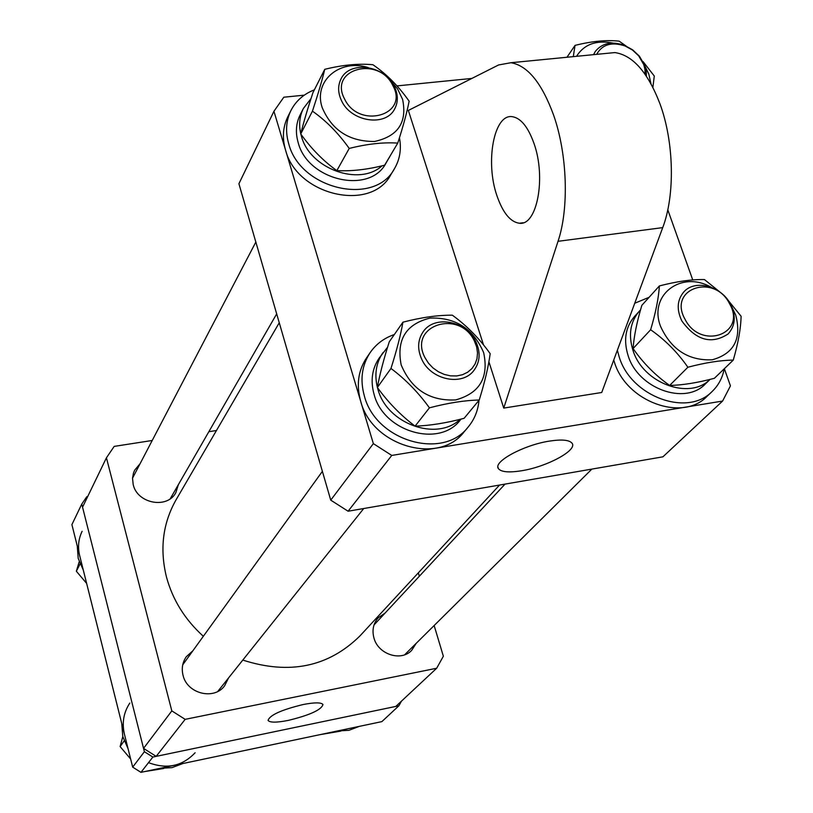 <?xml version="1.0" encoding="UTF-8"?>
<svg xmlns="http://www.w3.org/2000/svg" width="813" height="813" viewBox="0 0 813 813"><rect width="100%" height="100%" fill="white"/><g stroke="black" fill="none" stroke-linecap="round" stroke-linejoin="round"><path stroke-width="1.22" d="M533.938 143.291C546.377 177.671 536.976 226.177 519.324 223.24C510.34 221.959 502.901 212.854 497.007 195.923C485.056 162.224 493.877 113.596 512.281 116.686C520.838 118.058 528.054 126.93 533.938 143.291M605.075 53.526L614.882 52.571C632.809 55.233 647.829 72.296 659.943 103.759C674.15 142.184 675.136 195.232 662.717 227.62L601.732 392.486L503.745 408.085L488.898 361.734M483.501 344.885L408.37 110.436L498.572 64.969L510.95 62.723C527.667 65.589 541.895 83.089 553.643 115.222C567.433 154.47 569.12 208.494 558.033 241.309L503.745 408.085M549.314 441.124C523.694 445.026 492.963 461.733 498.339 468.522C501.001 472.048 508.755 472.79 521.621 470.747C547.098 466.764 578.033 450.016 571.986 443.146C569.202 439.894 561.651 439.223 549.314 441.124M304.286 95.162L283.818 97.204L273.94 111.269L373.35 443.634L391.764 455.432L722.594 401.053L730.45 385.86L724.342 368.706M692.747 279.936L667.788 209.815M471.845 78.434L397.008 85.904M273.94 111.269L238.91 183.728L330.739 500.137L348.086 511.225L662.92 456.825L722.594 401.053M373.35 443.634L330.739 500.137M348.086 511.225L391.764 455.432M279.266 322.751L176.075 499.792C162.803 523.247 159.602 548.978 166.462 576.996C172.671 599.892 184.968 619.648 203.341 636.274M242.792 660.085C289.387 675.054 328.442 666.995 359.976 635.898L499.548 485.056M178.393 484.599L175.872 492.587C167.407 509.263 137.224 503.664 133.19 484.538L132.519 478.166L133.474 473.024L134.684 470.148L140.08 463.715M228.565 677.92L224.581 685.867C213.982 700.501 187 693.672 183.027 675.247C181.39 668.438 182.478 662.28 186.279 656.752L192.874 650.786M416.175 643.368L411.663 650.37C401.012 661.904 378.035 654.353 373.919 637.89C371.907 630.116 373.33 623.419 378.208 617.809L385.047 613.093M303.076 704.546C281.4 709.84 269.733 715.125 268.066 720.399C269.804 722.696 276.532 722.696 288.249 720.409C309.936 715.105 321.511 709.8 322.964 704.505C321.176 702.33 314.55 702.341 303.076 704.546M106.432 457.8L171.817 710.897L143.545 748.387L82.55 507.19L106.432 457.8L114.196 446.388L152.214 440.483M185.161 719.342L436.683 668.235L395.819 706.416L156.177 756.364L185.161 719.342L171.817 710.897M434.152 625.543L443.359 656.233L436.683 668.235M419.345 576.224L418.329 572.83M216.451 430.514L208.86 431.693M156.177 756.364L143.545 748.387M87.672 496.601L86.767 496.743L81.767 504.09L144.389 751.71L152.864 757.055L398.878 705.786L401.49 701.131M81.767 504.09L71.9 524.619L132.682 767.126L144.389 751.71M152.864 757.055L140.954 772.35L381.876 721.619L398.878 705.786M140.954 772.35L132.682 767.126M729.586 303.767C714.353 272.853 667.595 288.524 684.973 319.174C700.532 350.637 747.31 334.011 729.586 303.767M681.873 320.993C676.446 309.682 677.087 300.017 683.774 291.979C694.891 279.001 721.405 286.013 730.501 304.194C736.161 315.861 735.369 325.779 728.123 333.95C711.487 344.773 696.07 340.454 681.873 320.993M731.73 306.735L735.745 315.159C741.842 338.808 734.017 353.685 712.259 359.793C688.52 360.82 671.274 349.671 660.542 326.348C648.337 294.936 681.375 270.068 711.07 287.213M733.265 360.108L714.393 378.289C697.452 382.791 682.534 385.179 669.638 385.443L687.869 367.242C705.44 362.608 720.572 360.24 733.265 360.108C738.204 343.116 740.816 328.503 741.1 316.257L725.755 297.406M722.096 293.788L704.444 279.56C691.772 279.296 676.741 281.42 659.373 285.932C658.642 298.015 655.725 312.619 650.634 329.753C665.176 339.925 677.585 352.425 687.869 367.242M669.638 385.443C655.349 375.342 643.164 363.045 633.083 348.574C633.967 336.297 636.884 321.877 641.853 305.322L659.373 285.932M633.083 348.574L650.634 329.753M613.734 360.037L614.425 362.202C626.234 401.744 682.564 422.232 707.036 396.338L712.259 391.358C718.54 385.281 722.533 377.76 724.231 368.807M649.099 297.304L634.75 303.239M617.352 350.261L619.221 357.019C631.122 396.734 687.717 417.343 712.259 391.358M640.532 309.905L634.445 316.552C625.431 327.182 623.327 340.22 628.124 355.657C638.053 388.644 685.115 405.657 705.41 383.909L710.095 379.376M639.313 311.176C630.278 321.836 628.175 334.926 633.002 350.423C642.92 383.177 689.424 400.463 710.074 379.386M576.539 56.321C584.11 44.309 596.244 39.898 612.951 43.079M645.207 66.554L648.835 74.176L650.949 83.648M652.89 87.316L654.282 76.036L643.073 61.615M626.061 46.026L619.14 41.158C606.539 39.776 591.844 41.189 575.055 45.376L573.277 56.636M566.966 57.256L575.055 45.376M401.175 364.935C396.307 339.732 405.911 324.123 429.975 318.096C455.422 317.141 473.318 328.665 483.664 352.659C488.999 377.578 479.65 393.329 455.636 399.925C429.721 401.165 411.561 389.498 401.175 364.935M490.178 353.675C479.385 338.493 466.774 325.667 452.343 315.19C437.79 315.088 421.317 317.416 402.943 322.172C400.677 335.037 396.683 350.464 390.972 368.472C405.443 379.244 418.258 392.374 429.427 407.831C448.034 402.953 464.63 400.352 479.233 400.016C484.772 382.161 488.42 366.714 490.178 353.675M479.233 400.016L464.111 418.309C446.225 423.045 429.884 425.656 415.087 426.144C400.88 415.453 388.299 402.557 377.364 387.466C379.762 374.397 383.726 359.173 389.264 341.806L402.943 322.172M415.087 426.144L429.427 407.831M377.364 387.466L390.972 368.472M389.773 79.715L397.587 88.942L402.587 99.359C407.374 122.285 398.045 136.32 374.59 141.462C349.377 141.645 331.917 130.354 322.192 107.58C313.096 81.076 339.793 58.465 368.248 67.57M409.132 101.208C398.634 86.249 386.561 74.085 372.903 64.715C358.523 63.394 342.476 64.928 324.763 69.318C322.141 80.263 318.035 94.206 312.436 111.147C326.115 120.761 338.371 133.19 349.224 148.433C367.141 143.921 383.33 142.143 397.76 143.098C403.187 126.289 406.978 112.336 409.132 101.208M397.76 143.098L384.64 165.191C367.395 169.582 351.46 171.391 336.846 170.618C323.401 161.045 311.359 148.82 300.739 133.942C303.462 122.773 307.538 108.993 312.964 92.611L324.763 69.318M336.846 170.618L349.224 148.433M300.739 133.942L312.436 111.147M387.567 347.232L379.122 358.147C371.988 368.817 370.322 380.962 374.132 394.579C383.695 431.957 439.67 448.044 460.432 419.833L461.052 419.091M382.903 352.72C376.104 362.842 374.265 374.397 377.384 387.384M377.425 387.547L377.923 389.305C386.917 423.847 436.652 441.774 460.178 419.305M311.023 98.556L303.351 108.536L300.099 114.968C295.952 123.434 295.312 132.661 298.198 142.651C307.71 180.649 369.783 194.764 385.972 163.149L390.87 154.714M303.351 108.536C299.55 116.239 298.686 124.653 300.769 133.789M300.84 134.084L301.46 136.32C309.824 168.799 359.275 186.695 382.039 165.822M388.248 159.124L389.64 156.97M394.325 334.539C384.183 338.035 376.145 344.031 370.21 352.517L366.511 357.913C358.137 370.657 356.196 385.108 360.687 401.287C372.039 446.063 438.949 465.473 464.06 431.916L468.258 426.906C474.528 419.305 478.105 410.433 478.989 400.311M370.21 352.517C361.805 365.301 359.864 379.823 364.397 396.073C375.819 441.042 443.065 460.585 468.258 426.906M314.367 89.847C303.666 94.034 295.83 100.954 290.891 110.609L287.711 117.001C282.853 127.102 282.111 138.088 285.515 149.958C296.826 195.527 371.155 212.539 390.768 174.795L394.447 168.708C399.894 159.409 401.571 149.084 399.468 137.743M290.891 110.609C286.003 120.741 285.282 131.757 288.696 143.677C300.099 189.439 374.763 206.573 394.447 168.708M645.105 74.257L644.973 69.481L643.754 64.613L638.662 55.823L632.524 50.071L625.167 45.995C611.762 41.595 602.25 44.38 596.651 54.349M593.52 54.654L595.329 51.402C602.189 43.028 611.965 41.026 624.658 45.426L632.677 49.867L639.364 56.138L644.902 65.68L646.233 70.955L646.386 76.127M474.446 341.145C459.599 308.605 407.78 325.413 424.986 357.679L428.421 363.137L432.933 367.893L438.309 371.714L444.264 374.417L450.493 375.85L456.672 375.952L462.506 374.712L467.688 372.202L471.957 368.553L475.117 363.95L476.997 358.635L477.516 352.862L476.652 346.938L474.446 341.145M421.876 359.57C417.201 349.326 417.608 340.078 423.126 331.806C434.345 314.753 466.266 320.769 475.788 341.531C480.757 352.253 480.148 361.856 473.969 370.362C462.353 386.439 431.154 380.078 421.876 359.57M392.872 85.619C378.929 55.406 328.3 68.861 344.529 98.891C358.767 129.653 409.488 115.273 392.872 85.619M341.592 100.842C337.873 93.038 337.669 85.751 341.003 78.973C349.62 60.233 384.6 65.243 394.285 86.371C398.238 94.532 398.319 102.123 394.559 109.135C385.535 127.092 351.074 121.838 341.592 100.842M340.82 731.1L319.783 734.698M337.68 730.928L348.95 730.318L359.234 726.385M130.649 759.007L120.111 746.578L122.804 736.568M163.748 768.488L144.511 771.598M120.111 746.578L124.165 740.917M121.747 723.489L122.793 736.527L128.078 748.763M129.806 703.072C123.617 712.473 121.818 722.859 124.44 734.22M160.09 768.326L172 767.635L182.986 763.498M148.515 762.635C166.828 769.535 182.356 766.232 195.12 752.747M86.645 583.429L76.351 571.234L79.207 561.742M76.351 571.234L80.07 563.978M77.276 546.072L78.211 558.409L83.292 570.065M82.123 531.285C78.434 538.917 77.611 547.007 79.654 555.564M662.717 227.62L558.033 241.309M523.165 222.752L519.324 223.24M497.912 467.008L498.339 468.522M614.882 52.571L510.95 62.723M505.046 484.101L374.031 624.943M591.864 469.101L404.671 654.77M625.167 45.995L624.658 45.426M638.662 55.823L639.364 56.138M322.385 471.357L182.732 664.831M363.726 508.521L217.762 691.457M255.841 242.05L132.519 478.196M276.684 313.879L170.252 498.745"/></g></svg>
